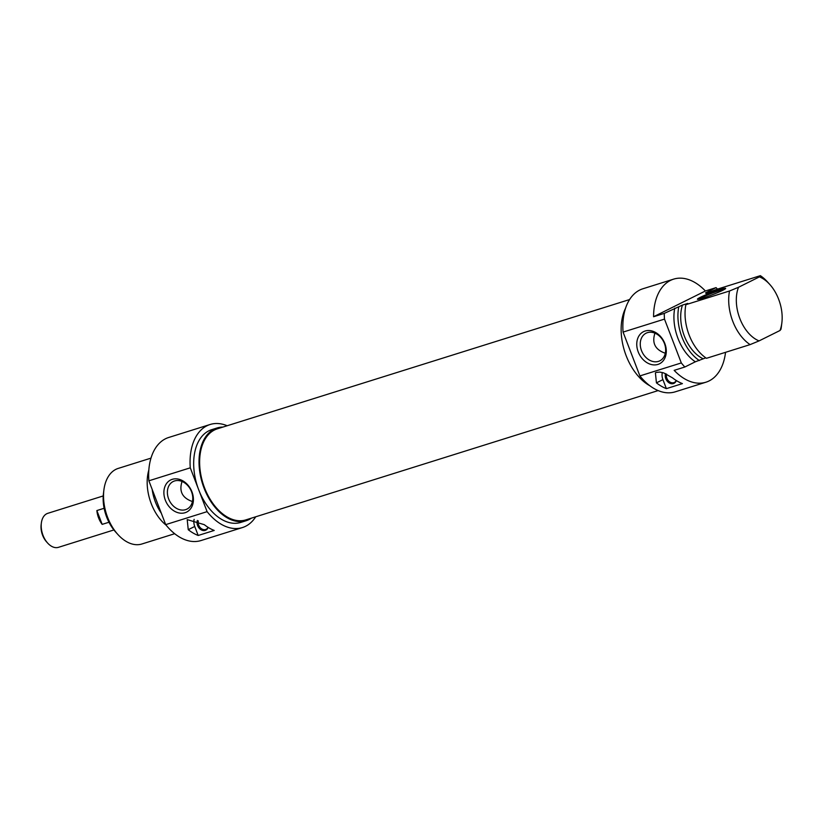 <?xml version="1.0" encoding="UTF-8"?>
<svg xmlns="http://www.w3.org/2000/svg" width="823" height="823" viewBox="0 0 823 823"><rect width="100%" height="100%" fill="white"/><g stroke="black" fill="none" stroke-linecap="round" stroke-linejoin="round"><path stroke-width="1.23" d="M629.595 299.551L217.323 428.834A47.703 29.988 72.6 0 0 202.983 483.327A47.703 29.988 72.6 0 0 245.871 519.879L658.143 390.586M41.356 523.027L41.15 524.642A15.298 9.619 72.6 0 0 46.541 541.832L47.631 543.046A17.818 11.203 -107.4 0 1 41.356 523.027A17.818 11.203 -107.4 0 1 46.767 513.737A17.818 11.203 -107.4 0 1 47.806 513.315L103.225 495.94M113.893 529.95L58.464 547.326A17.818 11.203 -107.4 0 1 47.631 543.046M108.965 522.245L102.165 524.374A17.818 11.203 -107.4 0 1 96.867 510.558L104.12 508.275M102.165 524.374L96.867 510.558M103.893 489.973L103.461 493.44A34.206 21.501 72.6 0 0 106.671 517.091A34.206 21.501 72.6 0 0 115.508 531.864L117.854 534.466A39.607 24.896 -107.4 0 1 107.618 517.358A39.607 24.896 -107.4 0 1 103.893 489.973A39.607 24.896 -107.4 0 1 118.224 468.41L150.969 458.133M174.671 533.716L141.926 543.982A39.607 24.896 -107.4 0 1 117.854 534.466M148.829 470.026A39.607 24.896 72.6 0 0 151.257 503.676A39.607 24.896 72.6 0 0 166.133 525.177M152.173 489.418A35.461 22.293 72.6 0 0 155.382 501.948A35.461 22.293 72.6 0 0 161.277 513.141M207.098 511.649L190.278 467.824A54.009 33.949 -107.4 0 1 210.091 424.503L168.684 437.486A54.009 33.949 72.6 0 0 148.87 480.807L165.69 524.632A54.009 33.949 72.6 0 0 201.007 540.546L242.415 527.564A54.009 33.949 -107.4 0 1 207.098 511.649L165.69 524.632M148.87 480.807L190.278 467.824M185.062 512.719A17.941 13.888 -116.4 0 0 186.975 484.058A17.941 13.888 -116.4 0 0 163.921 491.28A17.941 13.888 -116.4 0 0 185.062 512.719M185.587 509.663A15.421 11.934 63.6 0 1 168.993 499.767A15.421 11.934 63.6 0 1 173.221 481.496A15.421 11.934 63.6 0 1 190.761 489.994A15.421 11.934 63.6 0 1 186.944 509.118A15.421 11.934 63.6 0 1 185.587 509.663M182.048 481.455C178.879 491.352 182.346 498.049 192.438 501.546M246.139 520.733L240.8 522.41A48.608 30.554 -107.4 0 1 198.682 489.736A48.608 30.554 -107.4 0 1 211.706 429.657L217.056 427.981A48.608 30.554 72.6 0 0 204.032 488.06A48.608 30.554 72.6 0 0 246.139 520.733A48.608 30.554 72.6 0 0 251.457 518.12M210.091 424.503A54.009 33.949 -107.4 0 1 227.169 425.748M255.716 516.793A54.009 33.949 -107.4 0 1 242.415 527.564M222.91 427.086A48.608 30.554 72.6 0 0 217.056 427.981M204.269 524.663A54.009 33.949 72.6 0 0 214.217 530.444L198.189 535.475A54.009 33.949 -107.4 0 1 188.241 529.693L187.212 519.611L204.269 524.663M194.146 519.334A10.802 8.353 -116.4 0 0 194.732 526.463L198.189 535.475M197.386 520.465A6.923 5.36 -116.4 0 0 198.919 527.872A6.923 5.36 -116.4 0 0 205.215 530.393A6.923 5.36 -116.4 0 0 208.126 527.378M208.034 527.317A6.296 4.876 63.6 0 1 206.162 529.282A6.296 4.876 63.6 0 1 205.606 529.508A6.296 4.876 63.6 0 1 200.04 527.42A6.296 4.876 63.6 0 1 198.353 520.918M665.313 353.252C655.221 349.754 651.754 343.057 654.923 333.161M647.444 332.657A15.421 11.934 63.6 0 1 664.038 342.553A15.421 11.934 63.6 0 1 659.82 360.824A15.421 11.934 63.6 0 1 642.269 352.326A15.421 11.934 63.6 0 1 646.086 333.202A15.421 11.934 63.6 0 1 647.444 332.657M645.119 331.021A17.941 13.888 -116.4 0 0 643.195 359.682A17.941 13.888 -116.4 0 0 666.26 352.46A17.941 13.888 -116.4 0 0 645.119 331.021M725.536 352.316A54.009 33.949 -107.4 0 1 705.939 382.201A54.009 33.949 -107.4 0 1 674.16 370.36L684.849 367.007A54.009 33.949 -107.4 0 1 681.31 362.933L664.49 319.108A54.009 33.949 -107.4 0 1 664.264 313.388L653.575 316.742A54.009 33.949 -107.4 0 1 673.615 279.141A54.009 33.949 -107.4 0 1 705.393 290.982L716.082 287.628A54.009 33.949 -107.4 0 1 717.45 289.13M673.615 279.141L642.897 288.77A54.009 33.949 72.6 0 0 623.073 332.091L664.49 319.108M623.073 332.091L639.893 375.916A54.009 33.949 72.6 0 0 675.22 391.83L705.939 382.201M681.31 362.933L639.893 375.916M672.463 377.829A54.009 33.949 72.6 0 0 682.421 383.611L666.383 388.641A54.009 33.949 -107.4 0 1 656.435 382.86L655.406 372.778L656.332 372.408L659.83 372.078L663.75 372.922L672.463 377.829M662.34 372.51A10.802 8.353 -116.4 0 0 662.927 379.629L666.383 388.641M665.581 373.642A6.923 5.36 -116.4 0 0 669.027 382.798A6.923 5.36 -116.4 0 0 676.321 380.545M676.228 380.483A6.296 4.876 63.6 0 1 674.356 382.458A6.296 4.876 63.6 0 1 668.492 380.864A6.296 4.876 63.6 0 1 666.548 374.084M779.998 330.496L780.945 329.293A39.607 24.896 72.6 0 0 781.408 326.361L781.85 322.894A34.206 21.501 -107.4 0 1 779.998 330.496L759.073 340.897A34.206 21.501 -107.4 0 1 738.488 287.278L729.528 290.992L685.878 304.685L687.791 303.409L682.442 305.086L664.264 313.388M685.878 304.685A39.607 24.896 -107.4 0 0 706.463 358.303L750.103 344.611L759.073 340.897M684.849 367.007L695.342 361.791L705.784 357.84M716.082 287.628L705.589 292.844L709.601 291.589L705.918 293.42L716.72 289.357L760.359 275.674L759.413 276.878A34.206 21.501 -107.4 0 1 769.803 284.47A34.206 21.501 -107.4 0 1 781.85 322.894M759.413 276.878L738.488 287.278M698.665 299.233A14.402 1.111 159 0 1 701.114 297.823A14.402 1.111 159 0 1 714.323 292.35A14.402 1.111 159 0 1 724.744 289.223M700.322 297.329A15.123 1.162 -21 0 0 697.503 299.294A15.123 1.162 -21 0 0 711.967 294.891A15.123 1.162 -21 0 0 725.649 288.492A15.123 1.162 -21 0 0 716.391 290.786A15.123 1.162 -21 0 0 700.322 297.329M653.575 316.742L705.393 290.982M729.528 290.992A39.607 24.896 72.6 0 0 750.103 344.611M703.027 358.705A35.461 22.293 -107.4 0 1 682.442 305.086M699.344 360.536A39.607 24.896 -107.4 0 1 678.759 306.917M695.342 361.791A39.607 24.896 -107.4 0 1 674.757 308.172M769.803 284.47L767.458 281.877A39.607 24.896 72.6 0 0 760.359 275.674M649.892 385.781A48.608 30.554 -107.4 0 1 626.149 355.68A48.608 30.554 -107.4 0 1 625.562 308.214M709.601 291.589A39.607 24.896 -107.4 0 1 710.28 292.052M188.241 529.693L194.732 526.463M656.435 382.86L662.927 379.629M209.906 500.024L210.482 499.849M199.125 465.674L199.711 465.489"/></g></svg>
